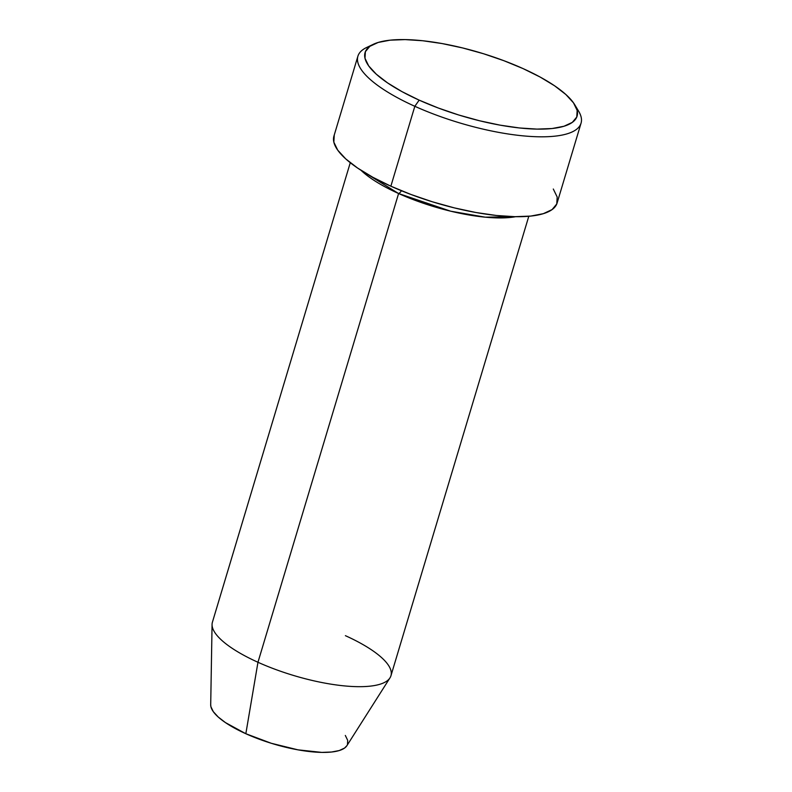 <?xml version="1.0" encoding="UTF-8"?>
<svg xmlns="http://www.w3.org/2000/svg" width="792" height="792" viewBox="0 0 792 792"><rect width="100%" height="100%" fill="white"/><g stroke="black" fill="none" stroke-linecap="round" stroke-linejoin="round"><path stroke-width="1.19" d="M357.895 56.202L333.927 136.105A116.493 34.64 16.7 0 0 390.862 186.199L414.83 106.296A116.493 34.64 16.7 0 0 536.778 136.739A116.493 34.64 16.7 0 0 578.606 111.157L574.754 104.752A110.672 32.908 -163.3 0 1 535.016 129.056A110.672 32.908 -163.3 0 1 419.166 100.139L414.83 106.296L390.862 186.199A116.493 34.64 16.7 0 0 557.093 203.059L581.061 123.156A116.493 34.64 -163.3 0 1 414.83 106.296A116.493 34.64 -163.3 0 1 357.895 56.202A116.493 34.64 -163.3 0 1 370.27 46.035A116.493 34.64 16.7 0 0 366.548 47.54A116.493 34.64 16.7 0 0 414.83 106.296L419.166 100.139L438.283 108.009L458.667 114.979L479.526 120.76L500.059 125.146L519.483 127.967L537.035 129.106L552.064 128.532L563.973 126.255L572.319 122.374L576.774 117.028L577.16 110.425L573.477 102.821L565.854 94.505L554.598 85.803L540.124 77.042L522.997 68.567A110.672 32.908 -163.3 0 1 574.754 104.752M350.272 162.707L212.414 622.195A93.199 27.71 16.7 0 0 257.964 662.27L398.594 193.525L450.638 211.187L485.209 217.176L515.632 216.701A93.199 27.71 -163.3 0 1 398.594 193.525A5.821 2.267 114.3 0 0 401.415 190.733A5.821 2.267 -65.7 0 1 398.594 193.525L361.033 170.32A93.199 27.71 -163.3 0 0 398.594 193.525L257.964 662.27L245.837 733.729A71.349 21.216 16.7 0 0 346.896 745.678L389.971 677.883A93.199 27.71 -163.3 0 1 257.964 662.27A93.199 27.71 16.7 0 0 390.951 675.754L528.799 216.265M345.401 635.679A93.199 27.71 -163.3 0 1 389.971 677.883M576.328 107.851A116.493 34.64 -163.3 0 1 581.061 123.156M345.322 735.451L347.698 740.352L347.45 744.609M346.945 745.609L344.579 748.054L339.204 750.559L331.521 752.024L321.829 752.4L297.99 749.846L271.31 743.292L245.837 733.729L225.472 722.611L218.206 717.008L213.295 711.642L210.919 706.741L210.702 704.712M522.997 68.567L503.87 60.697L483.486 53.727L462.627 47.946L442.094 43.56L422.68 40.738L405.118 39.6L390.09 40.174L378.18 42.451L369.834 46.342L365.379 51.688L364.993 58.281L368.676 65.894L376.299 74.201L387.565 82.903L402.039 91.664L419.166 100.139A110.672 32.908 -163.3 0 1 373.299 44.312A110.672 32.908 -163.3 0 1 522.997 68.567M553.301 189.021L557.182 197.02L556.766 203.97L552.083 209.593L543.302 213.682L530.759 216.077L514.939 216.691L496.455 215.483L476.012 212.523L454.4 207.9L432.442 201.811L410.989 194.485L390.862 186.199L372.834 177.279L357.598 168.053L345.738 158.895L337.719 150.143L333.838 142.144L334.254 135.194M257.964 662.27A93.199 27.71 -163.3 0 1 212.068 624.502L210.702 704.811A71.349 21.216 16.7 0 0 245.837 733.729L257.964 662.27M366.548 47.54L373.299 44.312"/></g></svg>
